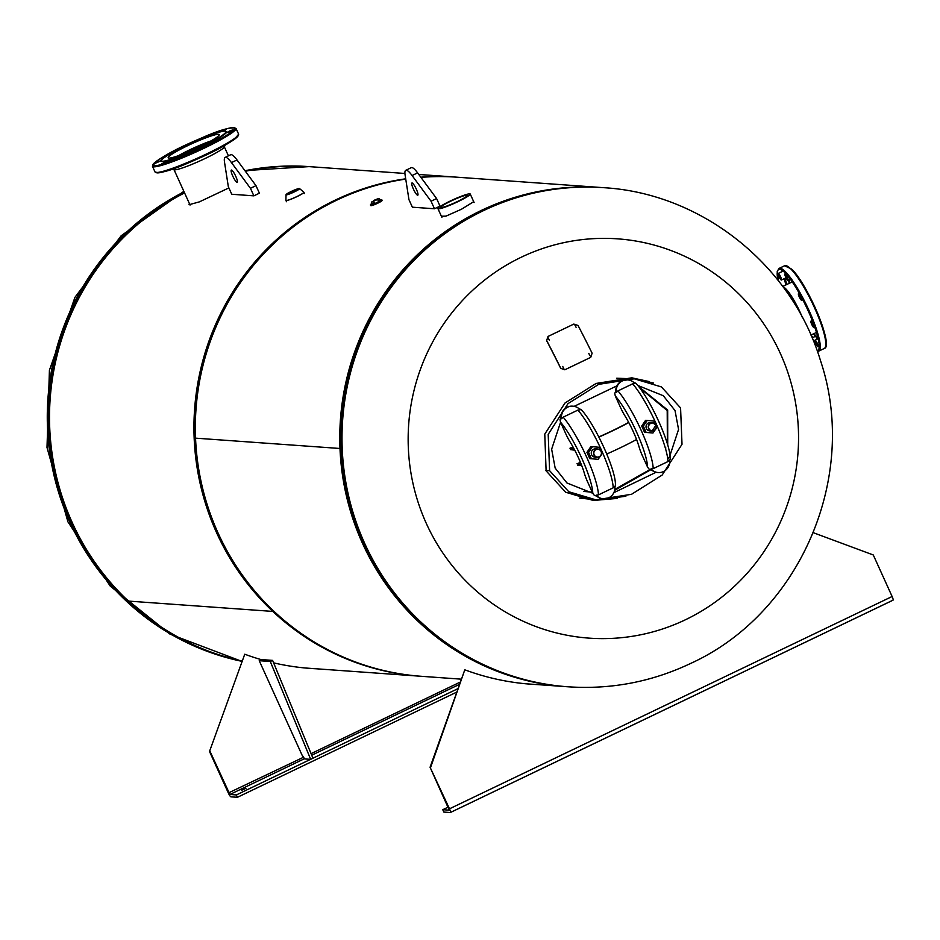 <?xml version="1.0" encoding="UTF-8"?>
<svg xmlns="http://www.w3.org/2000/svg" width="940" height="940" viewBox="0 0 940 940"><rect width="100%" height="100%" fill="white"/><g stroke="black" fill="none" stroke-linecap="round" stroke-linejoin="round"><path stroke-width="1.41" d="M602.223 187.577A250.193 243.965 94.1 0 0 601.624 187.542A250.193 243.965 94.1 0 0 339.986 448.486A250.193 243.965 94.1 0 0 362.452 543.25A250.193 243.965 94.1 0 0 565.915 686.635A250.193 243.965 94.1 0 0 566.514 686.682M405.704 178.812A250.193 243.965 94.1 0 0 194.157 438.052A250.193 243.965 94.1 0 0 216.635 532.816A250.193 243.965 94.1 0 0 420.098 676.212L461.47 679.173M441.389 216.224L445.948 216.153L461.552 209.185L473.713 201.689M601.624 187.542L455.794 177.108A250.193 243.965 94.1 0 0 420.791 177.19M339.986 448.486L194.157 438.052L339.986 448.486M189.351 203.475L189.034 204.709L199.374 201.877L228.878 187.906M418.782 174.464L457.181 177.202A250.193 243.965 94.1 0 0 420.932 177.378M405.751 179.105A250.193 243.965 94.1 0 0 218.021 532.91A250.193 243.965 94.1 0 0 274.186 611.517L128.369 601.083A250.193 243.965 94.1 0 0 241.756 660.985M404.929 173.465L311.363 166.78A250.193 243.965 94.1 0 0 245.363 171.268M184.557 192.9A250.193 243.965 94.1 0 0 72.192 522.487A250.193 243.965 94.1 0 0 128.369 601.083L274.186 611.517A250.193 243.965 94.1 0 0 421.484 676.307L304.96 667.976M780.4 353.569A200.15 195.179 -85.9 0 1 685.554 619.707A200.15 195.179 -85.9 0 1 426.302 523.415A200.15 195.179 -85.9 0 1 521.148 257.278A200.15 195.179 -85.9 0 1 780.4 353.569M653.547 383.085L631.927 377.81L596.136 383.438L565.011 402.99L544.777 434.104L546.105 470.858L565.68 492.243L593.469 500.515L625.875 496.238M631.574 377.786L649.434 381.628M617.227 498.423L593.116 500.48M560.557 422.283L551.639 449.179L555.164 468.085L566.985 483.007L592.752 493.253M613.82 492.701L656.096 472.268M667.776 459.178L669.644 456.37M669.691 456.299L678.562 429.451L675.038 410.58L663.311 395.728L637.802 385.459M614.654 490.339L651.02 469.601M667.717 445.031L667.67 410.052L638.742 386.634M579.31 498.036L595.925 499.845L631.504 494.311L662.183 475.041L682.017 444.279L680.572 407.925L661.431 386.928L634.277 378.808L598.721 384.343L568.007 403.624L548.196 434.362L549.606 470.693L568.794 491.749L595.925 499.845M634.277 378.808L616.711 378.244M616.899 385.87L574.164 406.339M583.775 491.409L592.282 492.219M614.831 489.376L650.163 469.471M665.532 448.686L665.849 448.004M667.377 444.338L667.2 410.522L639.705 387.879M579.968 461.258L580.838 464.055L577.007 463.784A81.545 8.789 -24.4 0 0 580.415 462.374M581.637 465.347A3.126 0.611 -115.6 0 1 581.555 465.464A3.126 0.611 -115.6 0 1 581.484 465.476L577.654 465.206M570.592 449.637L574.74 450.178M573.846 448.509A3.126 0.611 -115.6 0 0 573.776 448.486L569.946 448.216A81.545 8.789 -24.4 0 0 573.001 446.958M628.778 422.554A50.043 5.393 155.6 0 1 598.909 437.1M598.827 436.947A48.469 5.217 -24.4 0 0 628.684 422.377M636.556 439.509A50.043 5.393 155.6 0 1 606.77 454.02M587.664 482.044L592.799 493.371A45.167 8.742 -115.6 0 0 581.719 458.132A45.167 8.742 -115.6 0 0 560.51 422.166L565.645 433.493A16.685 3.231 64.4 0 0 570.181 442.106A30.573 5.922 -115.6 0 1 584.433 473.525A16.685 3.231 64.4 0 0 587.664 482.044M560.51 422.166L560.029 419.781A4.171 3.372 -41.4 0 1 561.145 417.736L561.533 418.735L563.178 417.16L577.924 410.087L580.156 409.805A10.998 10.716 -85.9 0 0 572.93 406.174L572.472 406.151A10.998 10.716 -85.9 0 1 572.707 406.162M613.186 487.825L598.439 494.898L596.207 495.18A10.998 10.716 94.1 0 0 614.831 486.25L613.186 487.825A49.338 9.553 -115.6 0 0 601.083 449.355A49.338 9.553 -115.6 0 0 577.924 410.087M561.533 418.735A10.998 10.716 -85.9 0 1 572.93 406.174M560.992 417.912A10.998 10.716 -85.9 0 1 572.472 406.151M579.463 409.076A4.171 3.372 -41.4 0 1 581.167 409.64L581.801 410.24C595.584 425.514 616.017 470.094 615.418 484.981L615.418 485.146A4.171 3.795 -179.8 0 1 614.901 486.838M596.442 495.873A10.998 10.716 94.1 0 0 603.198 498.788M596.207 495.18L596.595 495.873A4.171 3.795 -179.8 0 1 594.28 495.286L592.799 493.371M642.42 455.782L647.566 467.11A45.167 8.742 -115.6 0 0 636.486 431.871A45.167 8.742 -115.6 0 0 615.265 395.904L620.4 407.231A16.685 3.231 64.4 0 0 624.936 415.844A30.573 5.922 -115.6 0 1 639.188 447.252A16.685 3.231 64.4 0 0 642.42 455.782M615.265 395.904L614.784 393.519A4.171 3.372 -41.4 0 1 615.911 391.463L616.288 392.474L617.933 390.899L632.679 383.826L634.911 383.544A10.998 10.716 -85.9 0 0 627.685 379.913L627.227 379.878A10.998 10.716 -85.9 0 1 627.462 379.901M667.952 461.564L653.194 468.637L650.962 468.919A10.998 10.716 94.1 0 0 669.586 459.989L667.952 461.564A49.338 9.553 -115.6 0 0 655.85 423.082A49.338 9.553 -115.6 0 0 632.679 383.826M616.288 392.474A10.998 10.716 -85.9 0 1 627.685 379.913M615.747 391.651A10.998 10.716 -85.9 0 1 627.227 379.878M634.218 382.815A4.171 3.372 -41.4 0 1 635.922 383.379L636.556 383.978C650.339 399.241 670.772 443.821 670.173 458.708L670.173 458.885A4.171 3.795 -179.8 0 1 669.656 460.577M651.197 469.612A10.998 10.716 94.1 0 0 657.965 472.526M650.962 468.919L651.35 469.601A4.171 3.795 -179.8 0 1 649.035 469.025L647.566 467.11M599.226 456.711A3.913 3.807 94.1 0 0 601.083 451.505A3.913 3.807 94.1 0 0 596.019 449.626A3.913 3.807 94.1 0 0 594.162 454.831A3.913 3.807 94.1 0 0 599.226 456.711M595.854 449.39A4.171 4.066 -85.9 0 1 601.565 452.399A4.171 4.066 -85.9 0 1 597.264 457.322A4.171 4.066 -85.9 0 1 595.854 449.39M600.719 450.53L599.25 447.276L592.517 446.688L588.569 452.469L591.413 458.732L598.145 459.319L600.178 456.346M601.377 454.584L602.093 453.55L601.553 452.375M597.182 449.285A4.171 4.066 94.1 0 0 592.999 456.429A4.171 4.066 94.1 0 0 596.641 456.946M592.517 446.688L590.896 446.571L586.948 452.352L589.791 458.614L598.145 459.319M588.569 452.469L586.948 452.352M591.413 458.732L589.791 458.614M655.474 424.245L654.029 421.073L647.19 420.474L643.312 426.149L646.156 432.412L652.983 433.011L655.074 429.956M656.073 428.499L656.872 427.336L656.32 426.137M651.491 422.824A4.171 4.066 94.1 0 0 646.039 426.384A4.171 4.066 94.1 0 0 650.915 430.826M647.19 420.474L645.568 420.356L641.691 426.031L644.534 432.294L652.983 433.011M646.156 432.412L644.534 432.294M643.312 426.149L641.691 426.031M238.231 135.254A45.085 4.853 155.6 0 1 191.079 161.715A45.085 4.853 155.6 0 1 156.146 172.49M214.931 141.458L218.738 139.296L212.099 142.316L214.931 141.458M229.149 132.011L232.967 129.861L230.136 130.731L226.317 132.881L229.149 132.011M222.933 131.33L226.27 129.379L220.042 131.988M202.558 138.204L196.037 140.965M175.192 151.035L170.199 153.831M161.433 160.399L154.877 163.454L161.386 160.646M164.406 163.078L168.213 160.916L161.574 163.936L164.406 163.078M188.106 154.313L191.925 152.162L189.093 153.02L185.274 155.182L188.106 154.313M188.94 152.456A35.438 3.819 155.6 0 1 161.433 160.834A35.438 3.819 155.6 0 1 198.469 139.919A35.438 3.819 155.6 0 1 225.988 131.541A35.438 3.819 155.6 0 1 188.94 152.456M225.988 131.541L226.199 132.023A35.438 3.819 155.6 0 1 189.163 152.938A35.438 3.819 155.6 0 1 161.645 161.304L161.433 160.834M189.939 151.152A28.024 3.02 -24.4 0 0 219.22 134.608A28.024 3.02 -24.4 0 0 197.471 141.235A28.024 3.02 -24.4 0 0 168.189 157.767A28.024 3.02 -24.4 0 0 189.939 151.152M173.183 168.789L173.536 169.564A28.024 3.02 -24.4 0 0 195.297 162.949A28.024 3.02 -24.4 0 0 224.578 146.405L224.225 145.641M817.224 350.902A45.085 8.73 -115.6 0 0 811.138 317.697A45.085 8.73 -115.6 0 0 784.9 272.671A45.085 8.73 -115.6 0 0 777.944 280.167M801.139 299.989A3.654 0.705 -115.6 0 0 801.644 300.248A3.654 0.705 -115.6 0 0 801.068 297.487A3.654 0.705 -115.6 0 0 798.988 293.938A3.654 0.705 -115.6 0 0 798.483 293.668A3.654 0.705 -115.6 0 0 799.047 296.441A3.654 0.705 -115.6 0 0 801.139 299.989M813.593 327.437A3.654 0.705 -115.6 0 0 814.087 327.707A3.654 0.705 -115.6 0 0 813.523 324.935A3.654 0.705 -115.6 0 0 811.432 321.386A3.654 0.705 -115.6 0 0 810.938 321.127A3.654 0.705 -115.6 0 0 811.502 323.889A3.654 0.705 -115.6 0 0 813.593 327.437M817.659 346.519A3.654 0.705 -115.6 0 0 818.153 346.778A3.654 0.705 -115.6 0 0 817.589 344.005A3.654 0.705 -115.6 0 0 815.509 340.456A3.654 0.705 -115.6 0 0 815.004 340.198A3.654 0.705 -115.6 0 0 815.568 342.959A3.654 0.705 -115.6 0 0 817.659 346.519M812.125 337.883L815.215 336.403A3.654 0.705 64.4 0 1 815.72 336.661A3.654 0.705 64.4 0 1 817.295 339.093M780.893 279.767A3.654 0.705 -115.6 0 0 781.399 280.026A3.654 0.705 -115.6 0 0 780.823 277.253A3.654 0.705 -115.6 0 0 778.743 273.704A3.654 0.705 -115.6 0 0 778.238 273.446A3.654 0.705 -115.6 0 0 778.814 276.207A3.654 0.705 -115.6 0 0 780.893 279.767M787.591 280.249A3.654 0.705 -115.6 0 0 788.096 280.508A3.654 0.705 -115.6 0 0 787.532 277.735A3.654 0.705 -115.6 0 0 785.441 274.186A3.654 0.705 -115.6 0 0 784.935 273.928A3.654 0.705 -115.6 0 0 785.511 276.689A3.654 0.705 -115.6 0 0 787.591 280.249M789.165 279.991A35.438 6.862 -115.6 0 0 789.67 283.128M813.911 333.653A35.438 6.862 -115.6 0 0 816.026 336.003A35.438 6.862 -115.6 0 0 817.918 337.66M788.707 280.214A35.438 6.862 -115.6 0 0 789.212 283.339M813.441 333.876A35.438 6.862 -115.6 0 0 815.568 336.226A35.438 6.862 -115.6 0 0 818.07 338.282M783.043 286.829A28.024 5.429 64.4 0 1 785.781 288.827A28.024 5.429 64.4 0 1 802.302 317.332M210.83 140.988A27.624 2.973 -24.4 0 0 189.504 149.954A27.624 2.973 -24.4 0 0 178.518 155.652M208.151 142.457A24.017 2.585 -24.4 0 0 190.303 150.012A24.017 2.585 -24.4 0 0 181.385 154.595M457.322 201.571A14.594 1.575 -24.4 0 0 467.392 195.309A14.594 1.575 -24.4 0 0 450.871 201.113A14.594 1.575 -24.4 0 0 440.801 207.376A14.594 1.575 -24.4 0 0 457.322 201.571M458.015 201.618A17.719 1.915 155.6 0 1 437.958 208.668A17.719 1.915 155.6 0 1 450.178 201.066A17.719 1.915 155.6 0 1 470.235 194.016A17.719 1.915 155.6 0 1 458.015 201.618M293.985 191.713A5.487 0.588 155.6 0 1 287.781 193.899A5.487 0.588 155.6 0 1 291.565 191.537A5.487 0.588 155.6 0 1 297.769 189.363A5.487 0.588 155.6 0 1 293.985 191.713M374.649 200.22L377.198 199.327L374.649 200.22M382.016 200.572A6.133 0.658 155.6 0 1 377.786 203.181M382.075 200.396L381.805 199.809A6.251 0.67 155.6 0 1 381.805 199.809A6.251 0.67 155.6 0 1 377.492 202.488A6.251 0.67 155.6 0 1 370.419 204.979A6.251 0.67 155.6 0 1 370.419 204.967L370.689 205.566A6.251 0.67 155.6 0 0 377.762 203.075A6.251 0.67 155.6 0 0 382.075 200.396L377.786 203.193A6.133 0.658 155.6 0 1 370.853 205.637M378.89 198.728L371.523 202.065M380.606 199.915A6.251 0.67 155.6 0 1 377.492 202.476A6.251 0.67 155.6 0 1 371.488 204.885A6.251 0.67 155.6 0 1 371.3 204.145M416.361 189.21A6.78 1.316 64.4 0 1 417.795 195.214A6.78 1.316 64.4 0 1 413.365 188.999A6.78 1.316 64.4 0 1 411.931 182.995A6.78 1.316 64.4 0 1 416.361 189.21M412.366 207.188L408.947 199.633L405.105 175.028A25.016 4.841 64.4 0 1 405.751 170.316A25.016 4.841 64.4 0 1 412.072 175.522L431.061 201.219L434.48 208.774L412.366 207.188M405.751 170.316L411.285 167.661A25.016 4.841 64.4 0 1 417.607 172.878L436.595 198.563L431.061 201.219M436.595 198.563L440.014 206.118L434.48 208.774M448.157 807.107L442.764 809.704L443.833 812.066L450.284 812.524A4.171 0.811 -115.6 0 0 450.378 812.513A4.171 0.811 -115.6 0 0 449.496 808.811L892.119 596.501A4.171 0.811 64.4 0 1 893 600.202A4.171 0.811 64.4 0 1 892.906 600.214L450.448 812.454M449.214 810.163L442.764 809.704M449.25 810.151L430.073 767.252L449.496 808.811M430.073 767.252L464.748 669.95L430.649 767.287M536.705 684.555A250.71 244.482 -85.9 0 1 531.112 684.214A250.71 244.482 -85.9 0 1 465.324 669.997M536.129 684.508A250.71 244.482 -85.9 0 1 530.83 684.191M813.312 532.698L873.284 554.976L892.119 596.501M232.756 176.074A6.78 1.316 -115.6 0 0 237.186 182.29A6.78 1.316 -115.6 0 0 235.752 176.285A6.78 1.316 -115.6 0 0 231.322 170.07A6.78 1.316 -115.6 0 0 232.756 176.074M253.871 195.849L259.405 193.194L255.986 185.65L236.998 159.953A25.016 4.841 -115.6 0 0 230.676 154.748L225.154 157.403A25.016 4.841 -115.6 0 0 224.507 162.115L228.338 186.719L231.757 194.263L253.871 195.849L250.451 188.305L255.986 185.65M250.451 188.305L231.463 162.608A25.016 4.841 -115.6 0 0 225.154 157.403M590.731 357.353L564.834 369.796L560.698 368.315A250.193 48.434 -115.6 0 0 546.622 340.644L548.008 336.461L573.823 324.077L578.029 325.475A250.686 48.527 64.4 0 1 592.118 353.217L590.731 357.353L564.917 369.737M560.769 368.257A250.686 48.527 -115.6 0 0 546.669 340.515M548.149 337.836L549.348 340.104L548.149 337.836M574.892 325.005L576.079 327.285L574.892 325.005M588.769 353.358L589.921 355.696L588.769 353.358M562.719 366.436L563.871 368.774L562.719 366.436M245.963 788.296L241.451 790.399L245.963 788.296M310.247 668.422A250.71 244.482 94.1 0 0 315.558 668.728M244.753 654.216L209.503 751.471L244.753 654.216A250.71 244.482 94.1 0 0 261.367 659.68M273.622 662.865A250.71 244.482 94.1 0 0 310.541 668.434A250.71 244.482 94.1 0 0 316.134 668.775M210.078 751.507L229.9 794.476L236.351 794.934L310.553 759.344M209.503 751.471L228.338 792.996A4.171 0.811 -115.6 0 0 230.982 796.838L237.432 797.296L456.887 692.04M312.961 758.192L458.121 688.562M236.351 794.934L237.432 797.296M303.526 757.252L228.796 792.773M270.285 661.49L310.67 759.356L304.678 758.921L302.046 755.09L259.228 660.702L270.285 661.49L272.6 660.385L312.973 758.251L310.67 759.356M259.228 660.702L261.543 659.598L272.6 660.385M244.858 170.598L309.131 166.615A250.193 243.965 94.1 0 0 244.964 170.728M245.14 170.974A250.193 243.965 -85.9 0 1 310.165 166.686L309.131 166.615M241.697 661.137A250.193 243.965 -85.9 0 1 50.208 448.274A250.193 243.965 -85.9 0 1 184.299 192.324M184.076 191.842A250.193 243.965 94.1 0 0 49.174 448.251A250.193 243.965 94.1 0 0 241.65 661.278L170.058 634.183L110.25 586.114L67.915 521.817L47 447.511L49.421 370.254L74.942 297.346L121.19 235.729L183.852 191.337M603.856 187.695C702.157 193.452 791.821 265.362 820.42 360.384C859.325 475.558 800.692 613.35 690.641 663.44C651.784 681.876 610.965 689.666 568.16 686.799A250.193 243.965 -85.9 0 1 345.979 483.089A250.193 243.965 -85.9 0 1 483.254 210.736A250.193 243.965 -85.9 0 1 603.856 187.695L602.822 187.624A250.193 243.965 94.1 0 0 482.22 210.654A250.193 243.965 94.1 0 0 344.945 483.019A250.193 243.965 94.1 0 0 567.114 686.729C470.317 681.053 381.628 610.142 352.794 515.472C313.267 399.676 372.252 260.486 482.067 210.689C520.431 192.477 560.687 184.792 602.822 187.624M549.606 470.693L545.917 470.435M563.178 417.16A49.338 9.553 64.4 0 1 586.337 456.429A49.338 9.553 64.4 0 1 598.439 494.898M617.933 390.899A49.338 9.553 64.4 0 1 641.092 430.168A49.338 9.553 64.4 0 1 653.194 468.637M648.635 428.675A4.171 4.066 -85.9 0 1 652.618 422.741A4.171 4.066 -85.9 0 1 656.002 425.127A4.171 4.066 -85.9 0 1 652.019 431.061A4.171 4.066 -85.9 0 1 648.635 428.675M655.838 425.244A3.913 3.807 94.1 0 0 650.774 423.364A3.913 3.807 94.1 0 0 648.917 428.57A3.913 3.807 94.1 0 0 653.982 430.45A3.913 3.807 94.1 0 0 655.838 425.244M188.082 155.488A45.872 4.947 155.6 0 1 152.468 166.321C156.428 159.612 172.267 150.388 199.985 138.673C219.29 130.014 231.299 126.606 236.011 128.428A45.872 4.947 155.6 0 1 188.082 155.488M199.973 138.685A45.085 4.853 -24.4 0 0 153.267 164.065A45.085 4.853 -24.4 0 0 187.859 154.642A45.085 4.853 -24.4 0 0 234.577 129.262A45.085 4.853 -24.4 0 0 199.973 138.685M155.041 171.973A45.872 4.947 -24.4 0 0 190.644 161.151A45.872 4.947 -24.4 0 0 238.584 134.079C234.624 140.788 218.785 150 191.055 161.727C171.762 170.375 159.753 173.794 155.041 171.973L152.468 166.321M790.893 269.04A45.872 8.883 -115.6 0 0 784.583 265.773L791.68 269.134C807.331 283.539 834.285 346.719 824.263 348.481A45.872 8.883 -115.6 0 0 817.107 313.69A45.872 8.883 -115.6 0 0 790.893 269.04M784.254 278.651A45.872 8.883 -115.6 0 0 785.969 284.902M812.841 337.531A45.085 8.73 64.4 0 1 811.067 335.016M786.827 284.479A45.085 8.73 64.4 0 1 785.159 278.228M778.673 281.095A45.872 8.883 64.4 0 1 777.721 270.532M784.583 265.773L779.06 268.417A45.872 8.883 64.4 0 1 785.37 271.683A45.872 8.883 64.4 0 1 811.584 316.345A45.872 8.883 64.4 0 1 818.728 351.137L817.389 351.384M791.821 269.357A45.085 8.73 64.4 0 1 816.237 310.094A45.085 8.73 64.4 0 1 825.602 346.366M303.89 192.23A9.905 1.069 155.6 0 1 303.949 192.3A9.905 1.069 155.6 0 1 297.122 196.542A9.905 1.069 155.6 0 1 285.913 200.479A9.905 1.069 155.6 0 1 285.913 200.396M299.402 188.552A7.45 0.799 155.6 0 1 299.59 188.623A7.45 0.799 155.6 0 1 294.467 191.831A7.45 0.799 155.6 0 1 286.03 194.78L285.901 200.302A9.882 1.069 -24.4 0 0 297.087 196.472A9.882 1.069 -24.4 0 0 303.82 192.171L304.513 193.546M303.82 192.171L299.59 188.623L291.153 191.513A7.32 0.787 -24.4 0 0 286.3 194.733A7.32 0.787 -24.4 0 0 294.396 191.748A7.32 0.787 -24.4 0 0 299.261 188.517A7.32 0.787 -24.4 0 0 291.153 191.513L286.03 194.78A7.45 0.799 155.6 0 1 286.101 194.592M379.149 198.986C379.795 198.129 378.197 198.54 374.332 200.208L375.965 200.314L374.332 200.208L371.559 202.441M417.607 172.878L412.072 175.522M231.463 162.608L236.998 159.953M460.471 681.97L311.07 753.633M229.9 794.476L304.513 758.686M311.728 755.231L459.648 684.273M565.915 686.635L525.53 683.756M310.764 166.733L310.165 166.686M568.16 686.799L567.114 686.729M597.864 449.003L595.631 448.85M597.264 457.322L595.032 457.169M650.386 422.577L652.618 422.741L656.014 425.139L652.019 431.061L649.787 430.896M236.011 128.428L238.584 134.079M779.06 268.417L777.239 271.413L777.885 280.096M801.644 300.248L802.76 299.719M814.087 327.707L814.827 327.355M818.153 346.778L819.222 346.261M814.886 344.651L816.084 344.075M781.399 280.026L786.016 277.805M788.096 280.508L790.47 279.368M810.926 335.087L816.484 332.419M782.75 286.442L792.244 281.882M784.935 273.928L785.746 273.54M778.238 273.446L783.161 271.084M815.004 340.198L818.164 338.682M810.938 321.127L812.266 320.481M798.483 293.668L799.282 293.292M824.263 348.481L818.728 351.137M174.112 169.858L190.068 205.037M224.425 147.04L228.42 155.829M441.882 217.328L437.958 208.668M474.101 202.547L470.235 194.016M286.477 201.724L285.901 200.302M377.786 203.193L370.689 205.566M374.778 202.276L371.171 204.297L371.453 202.218M379.055 198.775L380.806 199.926L377.904 200.89M893 600.202L450.378 812.513"/></g></svg>
